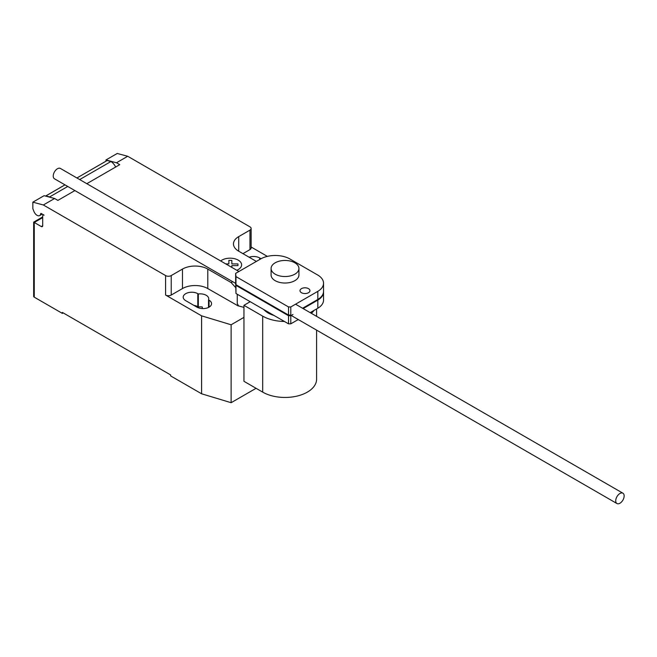 <?xml version="1.0" encoding="UTF-8"?>
<svg xmlns="http://www.w3.org/2000/svg" width="657" height="657" viewBox="0 0 657 657"><rect width="100%" height="100%" fill="white"/><g stroke="black" fill="none" stroke-linecap="round" stroke-linejoin="round"><path stroke-width="0.99" d="M308.486 292.71A4.969 2.874 0 0 0 309.948 290.673A4.969 2.874 0 0 0 306.876 288.021A4.969 2.874 0 0 0 301.456 288.645A4.969 2.874 0 0 0 300.003 290.673A4.969 2.874 0 0 0 301.456 292.71A4.969 2.874 0 0 0 308.486 292.71M288.53 306.95L235.97 276.605L235.641 273.386L261.182 258.644A20.852 12.04 180 0 1 289.335 258.644L317.816 275.086A20.17 11.645 180 0 1 323.54 283.216A20.17 11.645 180 0 1 317.824 291.347L290.788 306.95L288.53 306.95L288.53 315.073L290.788 315.073L290.788 306.95M235.641 273.386L235.641 281.5L235.97 284.719L235.97 276.605M235.97 284.719L288.53 315.073M302.581 308.264L317.824 299.461L317.824 291.347M317.824 299.461A20.17 11.645 0 0 0 323.54 291.338L323.54 283.216M235.641 282.149L235.97 293.49L288.53 323.835L288.53 315.721L235.97 285.368L235.707 282.116M235.97 293.49L235.97 285.368M323.531 291.659A20.17 11.645 180 0 1 323.54 291.987A20.17 11.645 180 0 1 317.824 300.109L303.148 308.585M310.178 312.642L317.824 308.232L317.824 300.109M317.824 308.232A20.17 11.645 0 0 0 323.54 300.101L323.54 291.987M292.956 314.465L290.788 315.721L288.53 315.721M288.53 323.835L290.788 323.835L290.788 315.721M290.788 323.835L298.245 319.532M624.15 495.936A5.962 3.441 120 0 0 622.918 493.202A5.962 3.441 120 0 0 618.319 494.803A5.962 3.441 120 0 0 615.716 500.806A5.962 3.441 120 0 0 616.948 503.533A5.962 3.441 120 0 0 621.547 501.94A5.962 3.441 120 0 0 624.15 495.936M235.641 283.389L54.465 178.786A5.962 3.441 -60 0 1 53.225 176.06A5.962 3.441 -60 0 1 55.829 170.056A5.962 3.441 -60 0 1 60.428 168.455L238.91 271.497M274.051 315.475A23.866 13.781 180 0 1 268.138 312.978A23.866 13.781 180 0 1 263.818 309.57M294.853 262.808A13.92 8.04 0 0 0 279.685 261.067A13.92 8.04 0 0 0 271.095 268.491A13.92 8.04 0 0 0 275.168 274.174A13.92 8.04 0 0 0 290.345 275.915A13.92 8.04 0 0 0 298.935 268.491A13.92 8.04 0 0 0 294.853 262.808M298.935 268.491L298.935 274.987A13.92 8.04 180 0 1 290.345 282.411A13.92 8.04 180 0 1 275.168 280.67A13.92 8.04 180 0 1 271.095 274.987L271.095 268.491M314.046 310.408A31.577 18.232 180 0 1 311.328 313.315M298.549 319.713A31.577 18.232 180 0 1 297.44 320M284.424 321.462A31.577 18.232 180 0 1 262.685 316.132L243.952 305.316L250.202 301.703M243.952 305.316L243.952 381.306L262.685 392.122A31.577 18.232 0 0 0 297.095 396.072A31.577 18.232 0 0 0 316.592 379.229L316.592 330.126M42.697 217.598L34.254 222.477L33.671 222.14L33.671 296.356A1.987 1.15 0 0 0 34.254 297.169L34.254 222.477L41.284 226.534A1.987 1.15 -120 0 0 42.278 226.632A1.987 1.15 -120 0 0 42.697 225.721L42.697 215.981A1.987 1.15 60 0 1 43.107 215.069A1.987 1.15 60 0 1 44.101 215.168L41.251 213.517A0.797 0.46 -120 0 0 40.693 213.763A5.174 2.989 60 0 1 39.65 215.586A5.174 2.989 60 0 1 37.071 215.332A5.174 2.989 60 0 1 33.901 211.382L32.85 208.671L32.85 202.175L43.346 204.984L54.597 198.496L44.101 195.679L32.85 202.175M235.641 287.569L231.165 282.576L232.693 281.689M243.952 307.377L238.483 305.907L237.251 303.583L237.251 294.229M237.251 303.583L238.483 305.727M231.165 282.576L207.784 269.074L207.784 288.563L238.154 305.916M127.721 156.276L117.225 153.467L105.974 159.955L116.47 162.772L127.721 156.276L249.972 226.854A3.975 2.3 180 0 1 251.13 228.48A3.975 2.3 180 0 1 249.972 230.106L238.721 236.602A17.895 10.331 0 0 0 233.473 243.903A17.895 10.331 0 0 0 238.721 251.212L256.386 261.412M116.47 162.772L119.755 164.669L86.814 183.689M54.597 198.496L57.882 200.393L74.882 190.579M207.784 269.074A17.895 10.331 0 0 0 182.474 269.074L171.222 275.57A3.975 2.3 180 0 1 165.597 275.57L43.346 204.984M115.657 167.034A8.746 5.051 -120 0 0 110.934 161.523L107.173 160.522L76.926 177.981L106.927 160.637A5.962 3.441 -120 0 0 106.705 160.793M64.994 184.872L45.859 195.917L49.62 196.919L67.745 186.457M79.678 179.566L110.934 161.523M49.62 196.919A8.746 5.051 60 0 1 50.219 197.322M105.974 161.187L105.974 159.955M207.784 288.563A17.895 10.331 0 0 0 182.474 288.563L171.222 295.05A3.975 2.3 180 0 1 165.597 295.05L165.597 275.57M243.952 317.364L231.124 324.772L201.592 315.836L165.597 295.05M267.358 256.378L251.13 247.016M251.13 228.48L251.13 247.968A3.975 2.3 180 0 1 249.972 249.586L242.942 253.651M208.532 299.871A8.549 4.936 0 0 0 208.737 298.787A8.549 4.936 0 0 0 198.315 293.975L197.798 293.671A8.549 4.936 0 0 0 188.477 292.603A8.549 4.936 0 0 0 183.204 297.161A8.549 4.936 0 0 0 185.709 300.66L196.952 307.148A8.549 4.936 0 0 0 206.273 308.223A8.549 4.936 0 0 0 211.554 303.657A8.549 4.936 0 0 0 209.049 300.167L208.532 299.871L208.532 307.427M261.026 258.735L259.671 257.955A8.549 4.936 0 0 0 249.151 257.232M34.254 297.169L62.382 313.405L62.382 312.428L170.656 374.942L170.656 375.919L201.592 393.781L231.124 402.708L256.074 388.303M198.315 293.975L198.315 306.959A8.549 4.936 180 0 1 202.315 307L202.315 308.576M201.592 315.836L201.592 393.781M193.872 305.374A8.549 4.936 180 0 1 197.798 306.663L198.315 306.959M63.228 312.913L62.382 313.405M231.124 324.772L231.124 402.708M225.762 263.909L228.874 263.909L228.874 260.377L231.847 260.377L231.847 263.917L237.965 263.917L237.965 265.625L231.847 265.625L231.847 267.424M236.783 270.273A11.555 6.669 0 0 0 238.228 260.131A11.555 6.669 0 0 0 220.662 260.969M262.685 392.122L262.685 316.132M40.693 213.763L41.177 213.484M42.697 225.721L41.284 226.534M249.972 249.586L249.972 230.106M171.222 295.05L171.222 275.57M182.474 288.563L182.474 269.074M238.721 251.212L238.721 236.602M259.671 259.515L259.671 257.955M197.798 293.671L197.798 306.663M209.049 300.167L209.049 307.148M295.551 304.199L622.918 493.202M291.215 315.475L616.948 503.533M316.592 316.346L316.592 308.938M42.237 214.092L39.65 215.586M43.518 214.831L43.107 215.069M64.977 184.855L45.62 196.032M33.671 222.14L42.697 216.925"/></g></svg>
